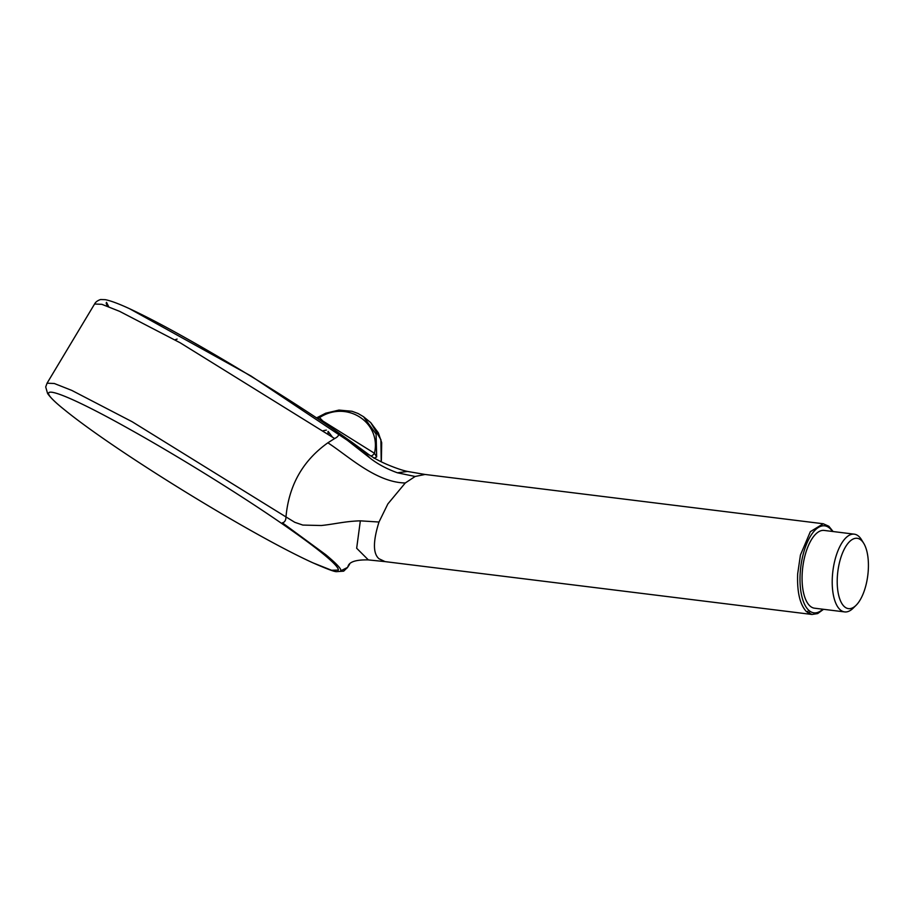 <?xml version="1.0" encoding="UTF-8"?>
<svg xmlns="http://www.w3.org/2000/svg" width="914" height="914" viewBox="0 0 914 914"><rect width="100%" height="100%" fill="white"/><g stroke="black" fill="none" stroke-linecap="round" stroke-linejoin="round"><path stroke-width="1.37" d="M312.988 562.864C251.43 534.896 119.665 453.972 66.905 411.734L63.466 408.958C27.523 379.961 59.204 389.65 129.56 429.18C177.19 455.72 237.823 493.252 280.232 522.442C298.764 535.181 313.194 545.761 323.51 554.192C333.679 562.544 338.626 567.845 338.351 570.085L331.565 570.256L312.988 562.864C326.869 568.965 334.73 571.89 336.581 571.65L343.675 571.159L347.56 567.411L340.865 570.77C339.882 570.199 344.932 570.702 325.795 554.718L282.357 522.819C284.677 522.328 285.888 520.363 285.979 516.936L132.21 421.765L71.84 390.427L54.28 383.492L47.071 383.206L45.7 386.942L47.585 393.488C50.327 397.476 55.537 402.56 63.215 408.764L63.009 408.581M63.466 408.958L66.859 411.7M347.206 567.925L349.571 564.349L347.56 567.411L348.405 565.412M348.531 565.229L348.348 565.469C350.222 561.516 356.894 559.654 368.353 559.905L356.666 548.251L360.344 520.843C345.104 521.266 335.13 524.065 321.328 525.516L302.808 525.07L294.799 522.317L285.979 516.936C288.824 485.403 302.785 460.69 327.863 442.81L334.638 438.537L180.264 342.841L119.551 311.32L101.888 304.328L94.576 304.008L101.888 304.328L119.551 311.32L180.264 342.841L334.638 438.537C337.837 436.926 339.128 435.19 338.488 433.339L335.804 430.974M854.282 534.164L824.131 530.428A39.176 16.692 97.1 0 0 803.532 562.179A39.176 16.692 97.1 0 0 810.364 606.313A39.176 16.692 97.1 0 0 814.511 608.187L844.65 611.912A39.176 16.692 -82.9 0 1 840.514 610.049A39.176 16.692 -82.9 0 1 834.722 560.956A39.176 16.692 -82.9 0 1 854.282 534.164A39.176 16.692 -82.9 0 1 858.417 536.038A39.176 16.692 -82.9 0 1 861.514 539.717L863.719 543.304A35.44 15.104 97.1 0 0 839.475 562.521A35.44 15.104 97.1 0 0 840.08 599.835A35.44 15.104 97.1 0 0 856.03 605.354A35.44 15.104 97.1 0 0 866.152 584.389A35.44 15.104 97.1 0 0 863.719 543.304M832.437 531.457A43.838 18.68 97.1 0 0 829.329 527.915A43.838 18.68 97.1 0 0 803.018 554.958A43.838 18.68 97.1 0 0 808.639 610.152L809.975 611.26A43.838 18.68 97.1 0 0 822.84 609.215M327.863 442.81C348.268 455.995 375.928 482.443 405.279 482.98L415.127 476.48L397.441 472.801L407.553 471.453C402.377 470.379 395.431 468.002 386.713 464.323C378.27 460.622 371.575 456.829 366.605 452.967L351.136 441.668M360.344 520.843L378.99 522.031C372.935 541.396 372.946 553.633 379.002 558.751L385.068 561.619L812.032 614.471L806.502 611.683C799.921 604.645 796.974 592.044 797.671 573.866L800.436 555.015L810.341 531.662L823.251 523.756L425.067 474.457L415.127 476.48M405.279 482.98L387.856 503.934L378.99 522.031M338.488 433.339L369.884 457.948L361.716 449.322M369.884 457.948C377.254 463.832 386.439 468.791 397.441 472.801M856.03 605.354L853.025 608.301A39.176 16.692 -82.9 0 1 844.65 611.912M107.932 306.407A167.879 12.636 31.6 0 1 106.401 302.523M328.172 431.454L332.228 436.846M370.935 456.017L250.927 375.962L129.765 308.841M106.538 302.351L108.697 306.704M327.943 431.716L328.195 434.047M316.712 417.778L317.969 417.184L316.701 417.767M317.535 418.315L319.546 417.607L322.836 421.011L374.466 453.275L376.671 456.943L374.032 458.291M317.901 417.241L319.112 417.378M318.049 418.658A4.856 2.354 141.9 0 0 319.546 417.607C346.817 399.761 381.606 422.417 374.466 453.275A4.856 2.354 122.8 0 1 370.844 455.949M381.184 460.645L380.898 439.634L370.753 422.645L378.373 432.87L381.686 442.65L381.378 460.667M370.753 422.645L363.521 416.727L376.1 434.116L376.671 456.943M323.282 430.7L326.344 430.128M174.882 339.848L177.11 339.083M808.639 610.152A1.862 1.611 133.4 0 1 806.502 611.683M807.907 612.837A1.862 1.645 -55 0 0 809.975 611.26M319.831 419.846L320.745 419.16M322.425 421.583L322.836 421.011M47.06 383.206L94.576 304.008C95.616 301.997 97.627 300.5 100.609 299.529L105.259 299.666C112.239 301.026 123.607 305.619 139.396 313.445C187.324 336.729 279.204 391.752 337.506 432.048M823.251 523.756L828.838 526.258L833.122 531.548M385.034 561.607L368.376 559.916M336.946 431.659L351.033 441.611M425.067 474.469L407.553 471.453M823.537 609.307L817.71 613.568L812.032 614.471M363.521 416.715L358.06 413.494L352.027 411.277L338.968 410.078L325.67 413.219L317.981 417.184"/></g></svg>
